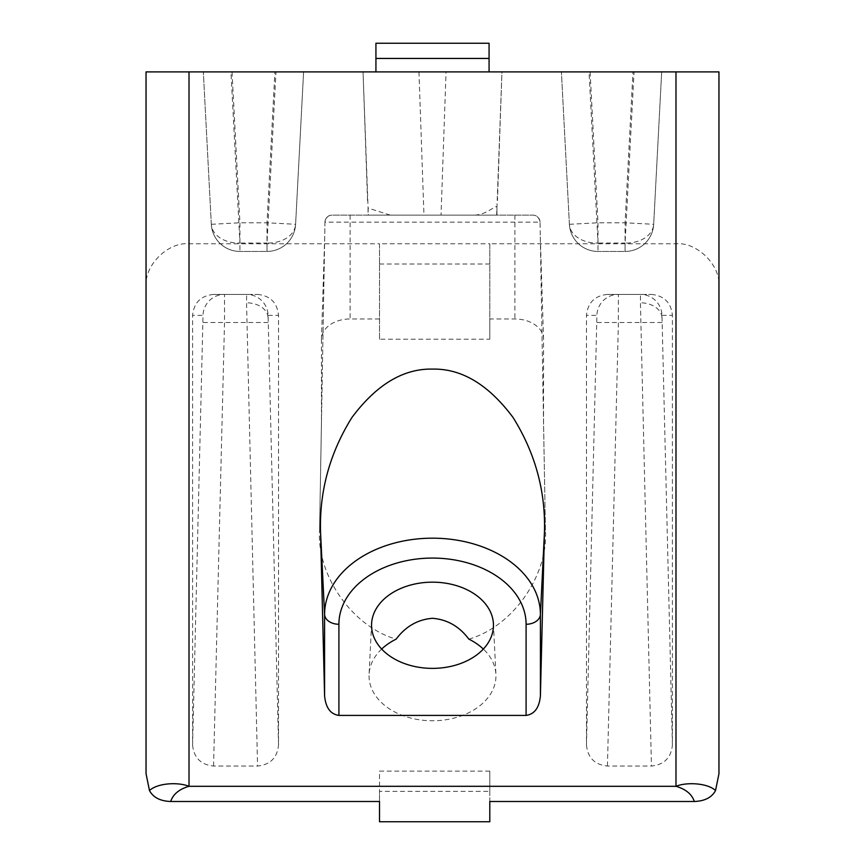 <?xml version="1.0" encoding="UTF-8"?>
<svg xmlns="http://www.w3.org/2000/svg" width="865" height="865" viewBox="0 0 865 865"><rect width="100%" height="100%" fill="white"/><g stroke="black" fill="none" stroke-linecap="round" stroke-linejoin="round"><path stroke-width="0.65" stroke-dasharray="4.33 3.24" d="M496.953 215.126L496.953 208.054L496.953 215.126L441.042 215.126L446.048 71.892L501.96 71.892L496.651 215.126L368.349 215.126L363.041 71.892L446.048 71.892M278.53 745.089L268.096 315.368A21.484 21.474 -90 0 0 246.622 294.414L213.558 294.414L257.565 294.414L246.622 294.414L246.547 302.804L257.565 766.044C270.248 764.757 277.243 757.772 278.53 745.089L278.53 315.368C277.243 302.685 270.248 295.7 257.565 294.414M672.408 745.089L661.974 315.368A21.484 21.474 -90 0 0 640.5 294.414L607.435 294.414L651.442 294.414L640.5 294.414L640.424 302.804L651.442 766.044C664.136 764.757 671.121 757.772 672.408 745.089L672.408 315.368C671.121 302.685 664.136 295.7 651.442 294.414M381.67 649.053A63.448 44.872 0 0 0 369.085 674.343A63.448 44.872 0 0 0 432.5 720.772A63.448 44.872 0 0 0 495.915 674.343A63.448 44.872 0 0 0 483.33 649.053M607.435 294.414C594.752 295.7 587.757 302.685 586.47 315.368L596.904 315.368L586.47 745.089L586.47 315.368M586.47 745.089C587.757 757.772 594.752 764.757 607.435 766.044L651.442 766.044M213.558 294.414C200.864 295.7 193.879 302.685 192.592 315.368L203.026 315.368L192.592 745.089L192.592 315.368M192.592 745.089C193.879 757.772 200.864 764.757 213.558 766.044L257.565 766.044M468.862 639.138C512.458 626.682 548.464 575.474 545.426 530.223L543.544 422.812L543.544 339.221A28.642 20.252 0 0 0 514.902 318.969L489.795 318.969L489.795 339.221L379.508 339.221L379.508 243.768L189.013 243.768C167.756 241.854 144.12 265.479 146.044 286.737L146.044 773.721M379.508 318.969L350.098 318.969A28.642 20.252 0 0 0 321.456 339.221L321.456 422.812L319.574 530.223C316.536 575.474 352.542 626.682 396.138 639.138M718.956 773.721L718.956 286.737C720.88 265.479 697.244 241.854 675.987 243.768L489.795 243.768L489.795 318.969M489.795 771.115L379.508 771.115L379.508 791.367L489.795 791.367L489.795 771.115L489.795 801.498M379.508 801.498L379.508 771.115M379.508 821.75L379.508 791.367M489.795 791.367L489.795 821.75M545.426 530.223L540.041 222.164C539.046 217.429 536.657 215.082 532.883 215.126L332.117 215.126C328.354 215.071 325.975 217.418 324.959 222.164L319.574 530.223M489.071 58.442L489.071 71.892L375.929 71.892L375.929 43.25L375.929 71.892L375.929 43.25L489.071 43.25L489.071 58.442L375.929 58.442M146.044 286.737L146.044 71.892L718.956 71.892L718.956 286.737M590.092 71.892L597.996 222.792L597.996 251.445A28.642 28.642 0 0 1 569.397 224.294A28.642 28.642 0 0 0 597.996 251.445A28.642 28.642 0 0 1 569.397 224.294L561.407 71.892L569.397 224.294A28.642 20.241 -3 0 0 597.996 243.054L589.033 71.892L661.671 71.892L634.045 71.892L625.071 243.054A28.642 20.241 3 0 0 653.68 224.294L661.671 71.892L653.68 224.294A28.642 28.642 0 0 1 625.071 251.445L597.996 251.445L625.071 251.445A28.642 28.642 0 0 0 653.68 224.294A28.642 28.642 0 0 1 625.071 251.445L625.071 222.792L632.985 71.892M589.033 71.892L634.045 71.892M232.015 71.892L239.929 222.792L239.929 251.445A28.642 28.642 0 0 1 211.32 224.294A28.642 28.642 0 0 0 239.929 251.445A28.642 28.642 0 0 1 211.32 224.294L203.329 71.892L211.32 224.294A28.642 20.241 -3 0 0 239.929 243.054L230.955 71.892L303.593 71.892L275.967 71.892L267.004 243.054A28.642 20.241 3 0 0 295.603 224.294L303.593 71.892L295.603 224.294A28.642 28.642 0 0 1 267.004 251.445L239.929 251.445L267.004 251.445A28.642 28.642 0 0 0 295.603 224.294A28.642 28.642 0 0 1 267.004 251.445L267.004 222.792L274.908 71.892M230.955 71.892L275.967 71.892M367.539 200.55L363.041 71.892L501.96 71.892L497.462 200.55M379.508 339.221L379.508 243.768L489.795 243.768L489.795 339.221M379.508 264.03L489.795 264.03M390.266 215.126L368.047 208.054L368.047 215.126L441.042 215.126M540.041 222.164A7.158 7.158 0 0 0 532.883 215.126L332.117 215.126A7.158 7.158 0 0 0 324.959 222.164L540.041 222.164L543.544 422.812M661.974 322.526L596.904 322.526M607.435 766.044L618.378 323.056L618.378 294.414A21.484 21.474 90 0 0 596.904 315.368M268.096 322.526L203.026 322.526M213.558 766.044L224.5 323.056L224.5 294.414A21.484 21.474 90 0 0 203.026 315.368M489.071 71.892L489.071 43.25L489.071 71.892M321.456 422.812L324.959 222.164A7.158 7.158 0 0 1 332.117 215.126M324.699 236.913L321.456 339.221M543.544 339.221L540.301 236.913M474.734 215.126C488.79 214.379 497.115 202.724 496.953 208.054M268.02 317.466A21.484 15.192 180 0 0 246.547 302.804M661.898 317.466A21.484 15.192 180 0 0 640.424 302.804M514.902 215.126L514.902 318.969M350.098 215.126L350.098 318.969M189.013 243.768L189.013 71.892M675.987 243.768L675.987 71.892M661.974 315.368L672.408 315.368M268.096 315.368L278.53 315.368M569.397 224.294L597.996 222.792L625.071 222.792L653.68 224.294M625.071 251.445L625.071 243.054L597.996 243.054L597.996 251.445M211.32 224.294L239.929 222.792L267.004 222.792L295.603 224.294M267.004 251.445L267.004 243.054L239.929 243.054L239.929 251.445M418.952 71.892L423.958 215.126M371.582 623.762L369.085 674.343M493.418 623.762L495.915 674.343M368.047 208.054L368.047 215.126"/><path stroke-width="1.3" d="M320.58 533.11C319.142 491.85 329.597 453.314 351.936 417.492C376.459 384.633 403.317 368.501 432.5 369.096C461.683 368.501 488.541 384.633 513.064 417.492C535.403 453.314 545.858 491.85 544.42 533.11L540.409 695.86C539.273 707.711 534.505 714.22 526.093 715.409L338.907 715.409C330.495 714.22 325.727 707.711 324.591 695.86L320.58 533.11L324.591 614.485A107.909 76.304 180 0 1 432.5 538.181A107.909 76.304 180 0 1 540.409 614.485L540.409 695.86M381.67 649.053A63.448 44.872 0 0 1 396.138 639.138C405.663 626.411 417.784 619.47 432.5 618.313C447.194 619.459 459.315 626.401 468.862 639.138A63.448 44.872 0 0 1 483.33 649.053M432.5 582.167A60.95 43.099 0 0 0 371.582 623.762A60.95 43.099 0 0 0 432.5 668.375A60.95 43.099 0 0 0 493.418 623.762A60.95 43.099 0 0 0 432.5 582.167M170.665 801.498L379.508 801.498L379.508 821.75L489.795 821.75L489.795 801.498L694.336 801.498C691.892 794.211 685.783 789.15 675.987 786.307C686.54 781.884 707.775 783.03 715.528 790.545L718.956 773.721L718.956 71.892L146.044 71.892L146.044 773.721L149.472 790.545C157.441 783.041 177.974 781.863 189.013 786.307C179.228 789.14 173.108 794.211 170.665 801.498C160.23 801.098 153.17 797.454 149.472 790.545M715.528 790.545C711.873 797.433 704.802 801.077 694.336 801.498M675.987 71.892L675.987 786.307L189.013 786.307L189.013 71.892M375.929 58.442L375.929 43.25L489.071 43.25L489.071 58.442L375.929 58.442L375.929 71.892M489.071 58.442L489.071 71.892M526.093 715.409L526.093 624.26A14.327 10.131 180 0 0 540.409 614.485L544.42 533.11M526.093 624.26A93.593 66.183 0 0 0 432.5 558.076A93.593 66.183 0 0 0 338.907 624.26L338.907 715.409M324.591 695.86L324.591 614.485A14.327 10.131 -0 0 0 338.907 624.26"/></g></svg>
